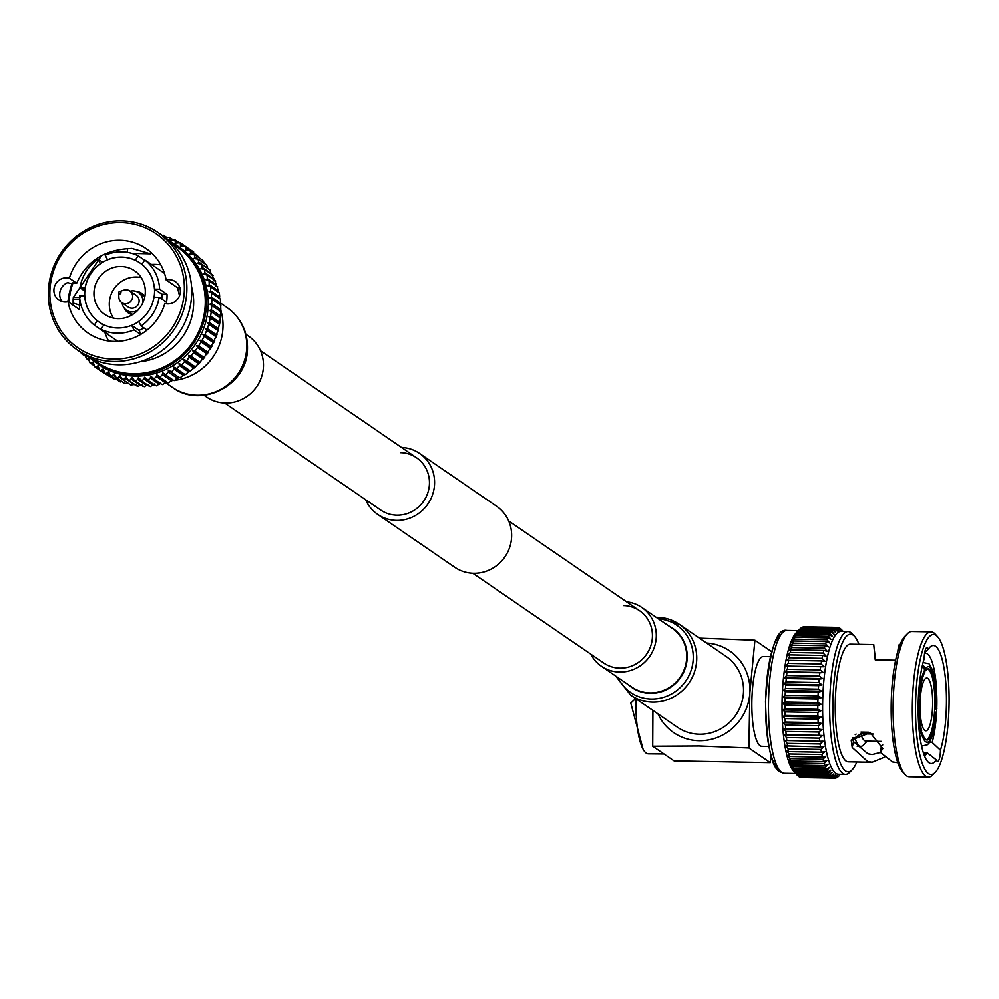 <?xml version="1.0" encoding="UTF-8"?>
<svg xmlns="http://www.w3.org/2000/svg" width="999" height="999" viewBox="0 0 999 999"><rect width="100%" height="100%" fill="white"/><g stroke="black" fill="none" stroke-linecap="round" stroke-linejoin="round"><path stroke-width="1.5" d="M365.622 499.725A36.988 35.477 -55.6 0 0 377.709 514.41L454.77 567.27A36.988 35.477 -55.6 0 0 473.651 573.276A36.988 35.477 -55.6 0 0 509.615 547.552A36.988 35.477 -55.6 0 0 496.615 506.268L419.543 453.409A36.988 35.477 -55.6 0 0 401.486 447.427M377.709 514.41A36.988 35.477 -55.6 0 0 396.591 520.417A36.988 35.477 -55.6 0 0 432.555 494.692A36.988 35.477 -55.6 0 0 419.543 453.409M224.638 403.022L380.694 510.052A31.706 30.407 -55.6 0 0 396.878 515.197A31.706 30.407 -55.6 0 0 427.709 493.156A31.706 30.407 -55.6 0 0 416.558 457.767A31.706 30.407 -55.6 0 0 400.374 452.622M444.205 470.317A37.25 35.727 124.4 0 1 445.279 470.891L445.554 471.241M446.216 471.69L447.54 472.602M447.802 472.789L449.075 473.651M449.438 473.901L450.824 474.862M450.836 474.762L451.548 475.362M452.072 475.711L453.646 476.798M454.795 477.572L456.368 478.658M456.368 478.546L456.993 479.083M457.505 479.445L459.078 480.519M460.227 481.306L461.8 482.38M462.949 483.166L464.523 484.253M465.659 485.027L467.232 486.113M468.106 486.713L469.343 487.549M469.867 487.912L471.441 488.986M472.577 489.772L474.15 490.859M142.632 303.259A10.689 10.252 -55.6 0 0 130.182 291.196M122.153 302.897A10.689 10.252 -55.6 0 0 137.899 310.177M118.681 292.794L118.869 297.327A7.093 6.806 -55.6 0 0 121.753 302.622L128.209 307.043A7.093 6.806 -55.6 0 0 138.724 303.271A7.093 6.806 -55.6 0 0 136.239 295.342L129.783 290.921A7.093 6.806 -55.6 0 0 123.814 290.135L119.505 291.596A1.174 1.124 -55.6 0 0 119.768 293.856A1.174 1.124 -55.6 0 0 120.979 292.719A1.174 1.124 -55.6 0 0 119.505 291.596M121.753 302.622A7.093 6.806 -55.6 0 0 132.268 298.838A7.093 6.806 -55.6 0 0 129.783 290.921M113.411 318.094A26.424 25.337 124.4 0 1 112.775 290.871A26.424 25.337 124.4 0 1 136.438 277.01A26.424 25.337 124.4 0 1 141.209 277.56M118.182 318.644A26.424 25.337 -55.6 0 0 143.868 300.262A26.424 25.337 -55.6 0 0 134.578 270.779A26.424 25.337 -55.6 0 0 121.091 266.483A26.424 25.337 -55.6 0 0 95.405 284.865A26.424 25.337 -55.6 0 0 104.695 314.348A26.424 25.337 -55.6 0 0 118.182 318.644M144.843 296.578A11.888 11.401 -55.6 0 0 136.189 291.383M147.04 330.07L141.071 325.974A41.221 39.535 -55.6 0 0 159.166 297.29L166.558 302.36A41.221 39.535 -55.6 0 0 167.008 294.28L161.85 294.181L154.458 289.111A35.939 34.466 -55.6 0 0 141.933 264.41A35.939 34.466 -55.6 0 0 139.96 262.937A35.939 34.466 -55.6 0 0 135.34 260.277A35.939 34.466 -55.6 0 0 121.616 257.105A35.939 34.466 -55.6 0 0 107.567 259.777L105.182 255.145A41.221 39.535 -55.6 0 1 121.841 251.848A41.221 39.535 -55.6 0 1 138.112 255.744L135.277 260.24A35.939 34.466 -55.6 0 0 121.553 257.055A35.939 34.466 -55.6 0 0 107.505 259.74M101.036 329.295A41.221 39.535 -55.6 0 0 117.295 333.204A41.221 39.535 -55.6 0 0 133.966 329.895L131.643 325.312A35.939 34.466 -55.6 0 1 103.871 324.8L101.036 329.295L108.429 334.378A41.221 39.535 -55.6 0 1 103.659 331.593L117.894 341.346M101.948 329.932L101.773 330.207A41.221 39.535 -55.6 0 0 103.659 331.593M101.773 330.207L94.368 325.137A41.221 39.535 -55.6 0 1 79.533 295.841L84.69 295.929A35.939 34.466 -55.6 0 0 97.203 320.642L94.368 325.137M84.803 291.071L79.982 287.762A41.221 39.535 -55.6 0 1 98.064 259.066L100.387 263.649A35.939 34.466 -55.6 0 0 85.14 287.849L79.982 287.762M102.697 262.238L98.064 259.066M84.453 354.77L86.801 358.841L88.674 358.029L89.935 362.849L93.169 362.137L94.618 366.758L95.854 367.108L98.002 365.809L99.625 370.217L100.899 370.592L103.159 369.031L104.932 373.201L106.219 373.601L108.591 371.778L110.477 375.699L111.801 376.111L114.248 374.026L116.234 377.684L117.595 378.122L120.105 375.749L122.165 379.133L123.551 379.595L126.099 376.948L128.209 380.045L129.62 380.519L132.193 377.597L134.316 380.419L135.764 380.906L137.762 379.445L138.349 377.709L141.933 380.744L144.043 379.083L144.505 377.285L148.077 380.032L150.3 378.159L150.624 376.298L154.158 378.783L156.468 376.698L156.656 374.787L160.127 376.998L162.512 374.7L162.562 372.764L165.934 374.687L168.381 372.177L168.282 370.217L171.541 371.878L174.038 369.168L173.789 367.182L176.898 368.581L179.42 365.659L179.021 363.686L181.98 364.835L184.515 361.713L183.966 359.752L186.726 360.664L189.261 357.342L188.561 355.407L191.109 356.094L193.619 352.572L192.782 350.699L195.092 351.161L197.577 347.465L196.603 345.629L198.651 345.904L201.099 342.033L199.975 340.272L202.035 340.397L204.146 336.338L202.897 334.653L204.945 334.615L206.693 330.407L205.319 328.808L207.355 328.634L208.741 324.288L207.255 322.802L209.241 322.477L210.265 318.044L208.666 316.658L210.602 316.196L211.251 311.7L209.553 310.439L211.426 309.84L211.788 305.394L209.902 304.183L211.701 303.459L211.913 299.151L209.715 297.952L211.438 297.09L211.501 292.957L208.991 291.77L210.614 290.796L210.539 286.838L207.742 285.702L209.253 284.628L209.053 280.856L205.956 279.782L207.367 278.621L207.055 275.05L203.684 274.063L204.97 272.814L204.545 269.455L200.899 268.594L202.06 267.27L201.548 264.123L197.665 263.411L198.689 262.025L198.089 259.103L193.981 258.541L194.855 257.118L194.193 254.408L189.872 254.046L190.609 252.572L189.897 250.1L185.389 249.937L185.976 248.451L185.227 246.204L180.544 246.254L180.22 242.745L175.387 243.032L174.912 239.748L169.967 240.297L169.343 237.238L164.298 238.049L163.549 235.24L166.259 237.088M211.888 305.469L220.779 311.563L220.529 316.071L219.343 317.158L220.342 317.944L219.705 322.427L218.456 323.376L219.355 324.275L218.344 328.708L217.045 329.52L217.844 330.532L216.446 334.877L215.122 335.527L215.796 336.638L214.036 340.859L212.687 341.371L213.237 342.57L211.126 346.628L209.765 346.99L210.19 348.276L207.755 352.147L206.393 352.347L206.681 353.696L204.096 357.342L202.572 357.405L202.722 358.816L200.025 362.212L198.351 362.125L198.351 363.574L195.567 366.733L193.756 366.471L193.606 367.944L190.747 370.854L188.811 370.404L188.524 371.903L185.614 374.563L183.579 373.901L183.129 375.399L180.195 377.809L178.072 376.935L174.55 380.594L173.351 380.257L174.55 380.594M172.352 379.47L168.694 382.867L167.345 382.405L168.694 382.867M166.446 381.506L162.7 384.64L161.214 384.028L162.7 384.64M160.414 383.017L156.593 385.876L154.97 385.102M154.296 383.991L150.437 386.576L148.689 385.626M148.139 384.428L144.256 386.738L142.407 385.602M141.983 384.315L138.112 386.351L136.176 385.015M134.69 384.503L130.744 385.027L122.165 379.133M128.347 383.379L124.788 383.541L116.234 377.684M80.644 352.222L81.693 353.821L83.279 354.008M120.367 381.993L110.477 375.699M114.835 379.508L104.932 373.201M109.553 376.523L99.625 370.217M89.898 357.829A71.254 68.344 -55.6 0 0 96.953 363.411L98.651 364.573A71.254 68.344 -55.6 0 0 135.015 376.136A71.254 68.344 -55.6 0 0 204.296 326.586A71.254 68.344 -55.6 0 0 179.258 247.053L177.56 245.891A71.254 68.344 -55.6 0 0 169.805 241.321M71.891 283.916L70.504 288.261L71.291 289.273M70.092 290.01L68.981 294.505L69.88 295.404M68.844 296.204L68.007 300.849L68.993 301.623M88.674 360.627L86.801 358.841M73.039 282.804A70.217 67.345 -55.6 0 0 68.906 302.297M93.282 359.403A70.217 67.345 -55.6 0 0 133.142 373.776A70.217 67.345 -55.6 0 0 202.198 322.477A70.217 67.345 -55.6 0 0 172.49 243.906M72.265 282.842A71.254 68.344 -55.6 0 0 68.182 301.81M96.953 363.411A71.254 68.344 -55.6 0 0 133.317 374.975A71.254 68.344 -55.6 0 0 202.597 325.424A71.254 68.344 -55.6 0 0 177.56 245.891M77.285 349.925L82.143 353.259A71.254 68.344 -55.6 0 0 118.519 364.822A71.254 68.344 -55.6 0 0 187.8 315.272A71.254 68.344 -55.6 0 0 162.75 235.727L157.892 232.405A71.254 68.344 -55.6 0 0 121.528 220.841A71.254 68.344 -55.6 0 0 52.248 270.392A71.254 68.344 -55.6 0 0 77.285 349.925A71.254 68.344 -55.6 0 0 113.661 361.488A71.254 68.344 -55.6 0 0 182.942 311.938A71.254 68.344 -55.6 0 0 157.892 232.405M120.929 222.565A69.168 66.346 -55.6 0 0 49.95 289.61A69.168 66.346 -55.6 0 0 113.287 359.103A69.168 66.346 -55.6 0 0 184.266 292.045A69.168 66.346 -55.6 0 0 120.929 222.565M131.781 253.321L150.399 253.796L131.806 248.376L126.761 248.726C102.597 250.849 85.914 262.35 76.711 283.229L69.368 278.197A12.288 11.788 -55.6 0 0 58.854 300.025A12.288 11.788 -55.6 0 0 68.044 301.71L79.421 309.515L79.895 299.787L73.114 299.525L73.302 297.465L101.598 255.519M127.123 252.297L127.722 248.589M76.711 283.229L69.518 283.391L68.132 282.442A12.288 11.788 124.4 0 0 62.088 301.561M68.044 301.71A51.261 49.163 -55.6 0 0 88.112 333.104A51.261 49.163 -55.6 0 0 114.273 341.421A51.261 49.163 -55.6 0 0 164.847 303.471A12.288 11.788 -55.6 0 0 175.362 281.631A12.288 11.788 -55.6 0 0 166.159 279.945A51.261 49.163 -55.6 0 0 146.091 248.564A51.261 49.163 -55.6 0 0 119.93 240.247A51.261 49.163 -55.6 0 0 69.368 278.197M166.159 279.945L177.535 287.749L180.457 287.437M179.533 295.754L177.535 287.749M160.814 264.81A51.261 49.163 -55.6 0 0 155.107 264.373A51.261 49.163 -55.6 0 0 151.498 264.435M73.127 305.195L73.114 299.525M140.235 361.713A58.254 55.869 -55.6 0 0 191.571 286.863M141.071 325.974L138.749 321.391A35.939 34.466 -55.6 0 0 154.008 297.19L159.166 297.29M143.918 327.922A35.939 34.466 124.4 0 1 139.036 330.382L131.643 325.312M107.567 259.777A35.939 34.466 -55.6 0 0 100.449 263.699A35.939 34.466 -55.6 0 0 85.202 287.887A35.939 34.466 -55.6 0 0 84.753 295.979L84.69 295.929M84.753 295.979A35.939 34.466 -55.6 0 0 97.265 320.679L97.203 320.642M167.008 294.28L159.615 289.198L154.458 289.111M159.615 289.198A41.221 39.535 -55.6 0 0 144.768 259.915L141.933 264.41M104.87 332.417A51.261 49.163 -55.6 0 0 108.579 340.984M139.598 379.395L149.201 386.226M145.879 378.871L155.394 385.552M152.11 377.797L161.526 384.328M158.254 376.173L167.545 382.58M164.248 374.013L173.414 380.307M189.897 250.1L199.488 257.405M194.193 254.408L202.722 260.252L203.896 262.175M198.089 259.091L206.643 264.96L207.755 268.381M201.548 264.123L210.14 270.017L211.051 273.913M212.063 275.1L214.061 279.058L213.474 280.781M214.81 280.731L216.458 284.852L215.747 286.501M217.07 286.588L218.356 290.859L217.532 292.42M210.614 290.796L219.718 297.04L219.355 292.882L210.539 286.838M219.718 297.04L218.781 298.489M211.438 297.09L220.529 303.334L220.379 299.051L211.501 292.957M220.529 303.334L219.505 304.658M212.225 299.4L220.879 305.307L211.913 299.151M220.667 305.182L220.804 309.69L219.693 310.901M220.779 311.563L211.788 305.394M219.343 317.158L209.553 310.439M218.456 323.376L208.666 316.658M217.045 329.52L207.255 322.802M215.122 335.527L205.319 328.808M212.687 341.371L202.897 334.653M209.765 346.99L199.975 340.272M206.393 352.347L196.603 345.629M202.572 357.405L192.782 350.699M198.351 362.125L188.561 355.407M193.756 366.471L183.966 359.752M188.811 370.404L179.021 363.686M183.579 373.901L173.789 367.182M178.072 376.935L168.282 370.217M144.593 260.19L138.112 255.744M144.768 259.915L152.173 264.985A41.221 39.535 -55.6 0 0 150.287 263.599A41.221 39.535 -55.6 0 0 148.314 262.337M140.634 334.478L133.966 329.895M124.488 308.429A11.888 11.401 -55.6 0 0 132.467 314.635M73.302 297.465L80.12 297.477M161.85 294.181A35.939 34.466 124.4 0 1 161.801 299.088M139.036 330.382L140.996 334.253M97.265 320.679A35.939 34.466 -55.6 0 0 99.313 322.202A35.939 34.466 -55.6 0 0 103.859 324.812M154.071 297.19A35.939 34.466 -55.6 0 0 154.52 289.148M131.706 325.349A35.939 34.466 -55.6 0 0 138.786 321.453M245.916 334.315L248.426 336.039A36.988 35.477 124.4 0 1 263.411 367.195A36.988 35.477 124.4 0 1 243.032 398.838A36.988 35.477 124.4 0 1 206.581 397.053L204.071 395.329M220.692 309.815A54.008 51.798 124.4 0 1 221.366 312.2M221.641 313.336A54.008 51.798 124.4 0 1 222.927 328.396A54.008 51.798 124.4 0 1 175.774 380.232M173.751 380.482A54.008 51.798 124.4 0 1 171.928 380.631M623.364 605.556A31.706 30.407 124.4 0 1 639.547 610.701A31.706 30.407 124.4 0 1 650.686 646.091A31.706 30.407 124.4 0 1 619.867 668.131A31.706 30.407 124.4 0 1 603.683 662.986L472.827 573.251M626.623 601.835A35.664 34.216 124.4 0 1 641.783 607.429A35.664 34.216 124.4 0 1 654.32 647.24A35.664 34.216 124.4 0 1 619.642 672.052A35.664 34.216 124.4 0 1 601.435 666.258A35.664 34.216 124.4 0 1 590.759 654.12M699.387 734.228A42.969 41.209 -55.6 0 0 741.171 704.345A42.969 41.209 -55.6 0 0 726.073 656.38L679.258 624.275A42.969 41.209 124.4 0 1 694.367 672.24A42.969 41.209 124.4 0 1 652.584 702.122A42.969 41.209 124.4 0 1 630.656 695.154L677.459 727.247A42.969 41.209 -55.6 0 0 699.387 734.228M657.954 713.873A49.538 47.515 -55.6 0 0 699.025 740.709A49.538 47.515 -55.6 0 0 749.862 692.694A49.538 47.515 -55.6 0 0 706.568 643.006M699.462 638.124L754.932 640.197L749.862 692.694L748.9 748.001L699.175 746.003L652.709 746.253L652.909 710.414M770.341 656.643L763.411 656.518A44.918 10.739 91 0 0 751.96 697.727A44.918 10.739 91 0 0 760.127 745.754A44.918 10.739 91 0 0 761.787 746.34L768.706 746.465M754.932 640.197L771.578 651.623M748.9 748.001L770.279 762.662L771.041 756.418M652.709 746.253L674.088 760.913L770.279 762.662M841.071 629.283L840.471 628.633A75.412 18.032 91 0 0 840.047 628.334A75.412 18.032 91 0 0 839.635 628.059L841.807 630.644L838.885 627.697A75.412 18.032 91 0 0 838.024 627.434L840.259 630.182L837.274 627.36A75.412 18.032 91 0 0 836.413 627.422L838.698 630.307L835.651 627.622A75.412 18.032 91 0 0 834.789 628.021L837.137 631.018L834.028 628.496A75.412 18.032 91 0 0 833.178 629.208L835.589 632.292L832.429 629.969L799.537 629.37L796.203 632.779A71.453 17.083 91 0 0 782.067 701.785A71.453 17.083 91 0 0 793.681 771.253L797.227 775.162A75.412 18.032 91 0 0 797.689 775.636L830.581 776.235L833.803 773.925L831.305 776.885A75.412 18.032 91 0 0 831.73 777.185A75.412 18.032 91 0 0 832.155 777.459L835.326 774.962L832.891 777.821L799.999 777.222A75.412 18.032 91 0 0 800.861 777.484L833.753 778.084L836.875 775.424L834.502 778.159L801.61 777.559A75.412 18.032 91 0 0 801.623 777.559A75.412 18.032 91 0 0 801.635 777.559L801.535 777.497M831.305 776.885L798.413 776.285A75.412 18.032 91 0 0 798.838 776.598A75.412 18.032 91 0 0 799.262 776.86L832.155 777.459M798.413 776.285L797.814 775.636M817.819 705.756L784.927 705.157L782.916 703.471L821.166 704.17L817.819 705.756A75.412 18.032 91 0 0 817.806 709.352L821.153 710.676L817.831 712.499A75.412 18.032 91 0 0 817.906 716.058L821.278 717.12L818.006 719.155A75.412 18.032 91 0 0 818.156 722.652L821.553 723.438L818.318 725.686A75.412 18.032 91 0 0 818.543 729.095L821.952 729.607L818.768 732.042A75.412 18.032 91 0 0 819.068 735.326L822.489 735.551L819.355 738.149A75.412 18.032 91 0 0 819.729 741.295L823.164 741.233L820.079 743.98A75.412 18.032 91 0 0 820.516 746.94L823.95 746.603L820.928 749.462A75.412 18.032 91 0 0 821.428 752.247L824.862 751.623L821.902 754.582A75.412 18.032 91 0 0 822.464 757.142L825.886 756.243L822.989 759.29A75.412 18.032 91 0 0 823.601 761.613L826.997 760.451L824.175 763.536A75.412 18.032 91 0 0 824.849 765.596L828.221 764.173L825.449 767.294A75.412 18.032 91 0 0 826.173 769.08L829.52 767.419L826.822 770.529A75.412 18.032 91 0 0 827.584 772.027L830.881 770.129L828.258 773.214A75.412 18.032 91 0 0 829.045 774.425L832.317 772.302L829.757 775.336L796.865 774.749A75.412 18.032 91 0 0 797.227 775.162M796.865 774.749L794.068 771.615L796.153 773.825L829.045 774.425M828.258 773.214L795.366 772.614A75.412 18.032 91 0 0 796.153 773.825M795.366 772.614L792.644 769.442L794.68 771.428L827.584 772.027M826.822 770.529L793.93 769.929A75.412 18.032 91 0 0 794.68 771.428M793.93 769.929L791.27 766.72L793.281 768.481L826.173 769.08M825.449 767.294L792.557 766.695A75.412 18.032 91 0 0 793.281 768.481M792.557 766.695L789.972 763.486L791.945 764.997L824.849 765.596M824.175 763.536L791.283 762.936A75.412 18.032 91 0 0 791.945 764.997M791.283 762.936L788.76 759.752L790.709 761.013L823.601 761.613M822.989 759.29L790.097 758.691A75.412 18.032 91 0 0 790.709 761.013M790.097 758.691L787.637 755.556L789.572 756.543L822.464 757.142M821.902 754.582L789.01 753.995A75.412 18.032 91 0 0 789.572 756.543M789.01 753.995L786.613 750.923L788.536 751.648L821.428 752.247M820.928 749.462L788.036 748.875A75.412 18.032 91 0 0 788.536 751.648M788.036 748.875L785.701 745.903L820.516 746.94M820.079 743.98L787.187 743.381A75.412 18.032 91 0 0 787.624 746.353M787.187 743.381L784.914 740.534L819.729 741.295M819.355 738.149L786.463 737.549A75.412 18.032 91 0 0 786.837 740.696M786.463 737.549L784.24 734.852L819.068 735.326M818.768 732.042L785.876 731.443A75.412 18.032 91 0 0 786.176 734.727M785.876 731.443L783.703 728.908L785.639 728.496L818.543 729.095M818.318 725.686L785.426 725.099A75.412 18.032 91 0 0 785.639 728.496M785.426 725.099L783.303 722.752L785.251 722.065L818.156 722.652M818.006 719.155L785.114 718.568A75.412 18.032 91 0 0 785.251 722.065M785.114 718.568L783.041 716.42L785.014 715.459L817.906 716.058M817.831 712.499L784.939 711.9A75.412 18.032 91 0 0 785.014 715.459M784.939 711.9L782.904 709.977L784.914 708.753L817.806 709.352M784.927 705.157A75.412 18.032 91 0 0 784.914 708.753M782.916 703.471L784.964 701.997L817.856 702.597L821.166 704.17M832.429 629.969A75.412 18.032 91 0 0 831.58 630.993L834.065 634.153L830.856 632.03A75.412 18.032 91 0 0 830.032 633.354L832.567 636.55L829.307 634.652A75.412 18.032 91 0 0 828.521 636.276L831.131 639.497L827.834 637.837A75.412 18.032 91 0 0 827.06 639.735L829.744 642.944L826.41 641.533A75.412 18.032 91 0 0 825.686 643.706L828.433 646.865L825.074 645.716A75.412 18.032 91 0 0 824.387 648.139L827.209 651.248L823.813 650.374A75.412 18.032 91 0 0 823.188 653.021L826.073 656.043L822.652 655.444A75.412 18.032 91 0 0 822.077 658.304L825.024 661.213L821.603 660.901A75.412 18.032 91 0 0 821.091 663.935L824.1 666.72L820.666 666.683A75.412 18.032 91 0 0 820.216 669.892L823.288 672.514L819.854 672.764A75.412 18.032 91 0 0 819.467 676.111L822.602 678.558L819.168 679.095A75.412 18.032 91 0 0 818.855 682.542L822.04 684.802L818.618 685.601A75.412 18.032 91 0 0 818.381 689.135L821.615 691.183L818.206 692.257A75.412 18.032 91 0 0 818.044 695.828L821.315 697.652L817.944 698.988L785.039 698.388A75.412 18.032 91 0 0 784.964 701.997M785.039 698.388L783.079 696.965L785.152 695.242L818.044 695.828M818.206 692.257L785.314 691.658A75.412 18.032 91 0 0 785.152 695.242M785.314 691.658L783.366 690.484L785.489 688.536L818.381 689.135M818.618 685.601L785.726 685.002A75.412 18.032 91 0 0 785.489 688.536M785.726 685.002L783.79 684.103L785.963 681.942L818.855 682.542M819.168 679.095L786.275 678.496A75.412 18.032 91 0 0 785.963 681.942M786.275 678.496L784.352 677.871L786.575 675.511L819.467 676.111M819.854 672.764L786.962 672.165A75.412 18.032 91 0 0 786.575 675.511M786.962 672.165L785.039 671.827L787.324 669.293L820.216 669.892M820.666 666.683L787.774 666.083A75.412 18.032 91 0 0 787.324 669.293M787.774 666.083L785.851 666.033L788.199 663.348L821.091 663.935M821.603 660.901L788.711 660.302A75.412 18.032 91 0 0 788.199 663.348M788.711 660.302L786.787 660.526L789.185 657.704L822.077 658.304M822.652 655.444L789.759 654.845A75.412 18.032 91 0 0 789.185 657.704M789.759 654.845L787.824 655.344L790.284 652.422L823.188 653.021M823.813 650.374L790.921 649.775A75.412 18.032 91 0 0 790.284 652.422M790.921 649.775L788.96 650.549L791.495 647.539L824.387 648.139M825.074 645.716L792.17 645.117A75.412 18.032 91 0 0 791.495 647.539M792.17 645.117L790.184 646.178L792.794 643.106L825.686 643.706M826.41 641.533L793.518 640.933A75.412 18.032 91 0 0 792.794 643.106M793.518 640.933L791.495 642.245L794.168 639.135L827.06 639.735M827.834 637.837L794.942 637.237A75.412 18.032 91 0 0 794.168 639.135M794.942 637.237L792.881 638.798L795.616 635.676L828.521 636.276M829.307 634.652L796.415 634.053A75.412 18.032 91 0 0 795.616 635.676M796.415 634.053L794.33 635.864L797.127 632.754L830.032 633.354M830.856 632.03L797.951 631.43A75.412 18.032 91 0 0 797.127 632.754M797.951 631.43L795.816 633.453L798.688 630.394L831.58 630.993M799.537 629.37A75.412 18.032 91 0 0 798.688 630.394M797.339 631.605L800.274 628.608L833.178 629.208M834.028 628.496L801.136 627.896A75.412 18.032 91 0 0 800.274 628.608M801.385 627.909L834.789 628.021M835.651 627.622L802.759 627.022A75.412 18.032 91 0 0 801.897 627.422M803.283 627.035L836.413 627.422M837.249 627.36L804.382 626.76A75.412 18.032 91 0 0 804.37 626.76A75.412 18.032 91 0 0 803.521 626.823M848.064 631.518L841.033 631.393A71.453 17.083 91 0 0 822.801 696.94A71.453 17.083 91 0 0 835.801 773.351A71.453 17.083 91 0 0 838.436 774.275L845.466 774.4A71.453 17.083 -89 0 1 842.831 773.476A71.453 17.083 -89 0 1 829.844 697.065A71.453 17.083 -89 0 1 848.064 631.518A71.453 17.083 -89 0 1 850.711 632.442A71.453 17.083 -89 0 1 852.234 633.791L854.595 636.4A68.806 16.459 91 0 0 853.134 635.089A68.806 16.459 91 0 0 833.278 691.995A68.806 16.459 91 0 0 845.541 770.916A68.806 16.459 91 0 0 852.172 769.754A68.806 16.459 91 0 0 856.792 762M837.274 627.36A75.412 18.032 91 0 0 837.262 627.36L804.37 626.76M817.944 698.988A75.412 18.032 91 0 0 817.856 702.597M829.757 775.336A75.412 18.032 91 0 0 830.581 776.235M782.904 709.977L821.153 710.676M783.041 716.42L821.278 717.12M783.303 722.752L821.553 723.438M783.703 728.908L821.952 729.607M784.24 734.852L822.489 735.551M837.349 627.422L838.024 627.434M785.851 666.033L824.1 666.72M785.039 671.827L823.288 672.514M784.352 677.871L822.602 678.558M783.79 684.103L822.04 684.802M783.079 696.965L821.315 697.652M783.366 690.484L821.615 691.183M858.928 644.305A68.806 16.459 91 0 0 854.595 636.4M852.172 769.754L849.724 772.277A71.453 17.083 -89 0 1 845.466 774.4M834.502 778.159A75.412 18.032 91 0 0 834.515 778.159A75.412 18.032 91 0 0 835.364 778.096L835.601 777.884M836.126 777.896A75.412 18.032 91 0 0 836.987 777.497L837.499 777.01M837.749 777.022A75.412 18.032 91 0 0 838.611 776.31L839.347 775.549M832.891 777.821A75.412 18.032 91 0 0 833.753 778.084M842.02 630.182A75.412 18.032 91 0 0 841.658 629.757A75.412 18.032 91 0 0 841.195 629.283M895.641 660.202L875.224 659.815L873.738 644.58L850.399 644.155A58.854 14.073 91 0 0 835.389 698.151A58.854 14.073 91 0 0 846.091 761.088A58.854 14.073 91 0 0 848.263 761.85L872.102 762.287L884.677 757.117M897.801 762.749L892.482 761.937L880.281 752.347L882.816 748.613L870.229 732.704L851.185 740.134L852.197 747.489L867.532 761.475L872.102 762.287M897.751 651.61L898.688 645.042L899.937 645.054M924.687 652.672L928.333 649.163A11.076 2.647 91 0 0 927.422 647.739A11.076 2.647 91 0 0 927.01 647.602A11.076 2.647 91 0 0 924.162 658.766A59.053 14.123 -89 0 0 918.293 717.145A59.053 14.123 -89 0 0 927.796 761.675A59.053 14.123 -89 0 0 936.288 759.852A11.076 2.647 91 0 0 937.611 761.425A11.076 2.647 91 0 0 940.459 750.249L932.129 742.419L929.569 742.382M936.288 759.852L927.509 753.059L923.413 752.984M932.129 742.419A51.124 12.225 91 0 0 936.15 718.194M936.55 712.449A51.124 12.225 91 0 0 936.725 708.828M936.65 690.983A51.124 12.225 91 0 0 927.434 653.908A51.124 12.225 91 0 0 925.536 653.259A51.124 12.225 91 0 0 924.574 653.396M880.381 752.472L872.239 754.557L867.956 753.845L853.508 741.683L852.197 747.489M924.287 755.431A51.124 12.225 91 0 0 927.509 753.059M928.333 649.163A59.053 14.123 -89 0 1 929.869 647.227A59.053 14.123 -89 0 1 935.564 646.228A59.053 14.123 -89 0 1 946.215 689.223A59.053 14.123 -89 0 1 940.459 750.249M873.426 734.065L860.776 733.828L854.894 737.874A43.144 10.315 91 0 0 859.265 745.816A43.144 10.315 91 0 0 860.851 746.365A43.144 10.315 91 0 0 863.511 745.004L867.132 741.158M854.894 737.874L852.272 737.824M924.812 670.466L925.823 670.491L925.673 668.418L922.577 664.635M923.101 662.487L928.208 663.573C928.733 662.662 930.544 665.684 933.64 672.652L933.316 675.624A35.614 8.516 91 0 0 929.782 669.28A35.614 8.516 91 0 0 928.471 668.818A35.614 8.516 91 0 0 925.823 670.491M926.435 739.884A35.614 8.516 91 0 0 928.321 738.336A35.614 8.516 91 0 0 929.232 736.937A35.614 8.516 91 0 0 934.515 712.05A35.614 8.516 91 0 0 934.739 708.141A35.614 8.516 91 0 0 932.529 678.109A35.614 8.516 91 0 0 931.83 675.599A35.614 8.516 91 0 0 928.296 669.255A35.614 8.516 91 0 0 927.721 668.943M922.202 666.258L924.762 669.817L924.912 671.89A35.614 8.516 91 0 0 919.629 696.778L918.468 696.178M920.978 733.204L922.314 733.229L921.952 734.939L920.017 737.387M860.976 732.117L868.631 732.255M918.306 700.099L919.417 700.699A35.614 8.516 91 0 0 921.627 730.719L919.654 734.665M855.231 734.665L856.093 734.078M918.443 696.765L919.629 696.778M927.784 678.321A26.424 6.319 91 0 0 926.81 677.984A26.424 6.319 91 0 0 920.067 702.222A26.424 6.319 91 0 0 924.874 730.481A26.424 6.319 91 0 0 925.848 730.818A26.424 6.319 91 0 0 932.591 706.58A26.424 6.319 91 0 0 927.784 678.321M932.529 678.109L934.015 678.134L934.365 675.287L936.862 708.678L934.689 709.103M933.653 674.075L934.365 675.287M931.83 675.599L933.316 675.624M929.232 736.937L930.718 736.962L929.782 741.895M928.321 738.336L929.819 738.373L929.27 742.844L927.447 744.755L921.59 746.166M860.776 733.828A37.825 9.041 91 0 0 864.56 740.646A37.825 9.041 91 0 0 865.958 741.133L881.255 741.42M934.515 712.05L936.5 712.737M934.739 708.141L936.862 708.678M930.718 736.962A35.614 8.516 91 0 0 936.013 712.075M882.729 744.942L881.43 745.953L880.281 752.347M853.508 741.683L852.222 737.899M898.488 645.741L899.075 647.901M904.944 774.45L902.584 771.84A70.017 16.746 -89 0 1 891.195 703.758A70.017 16.746 -89 0 1 905.044 636.138L907.504 633.628A72.665 17.37 91 0 0 893.131 703.796A72.665 17.37 91 0 0 904.944 774.45A72.665 17.37 91 0 0 906.493 775.823A72.665 17.37 91 0 0 909.19 776.76L928.421 777.11A72.665 17.37 -89 0 1 925.736 776.173A72.665 17.37 -89 0 1 912.524 698.476A72.665 17.37 -89 0 1 931.068 631.818A72.665 17.37 -89 0 1 933.753 632.754A72.665 17.37 -89 0 1 935.301 634.128L937.661 636.738A70.017 16.746 91 0 0 936.175 635.401A70.017 16.746 91 0 0 915.971 693.306A70.017 16.746 91 0 0 928.446 773.613A70.017 16.746 91 0 0 935.201 772.427A70.017 16.746 91 0 0 949.05 704.819A70.017 16.746 91 0 0 937.661 636.738M931.068 631.818L911.825 631.468A72.665 17.37 91 0 0 907.504 633.628M935.201 772.427L932.741 774.949A72.665 17.37 -89 0 1 928.421 777.11M936.225 708.166A35.614 8.516 91 0 0 934.015 678.134M922.314 733.229A35.614 8.516 91 0 0 927.172 740.034A35.614 8.516 91 0 0 929.819 738.373M635.888 698.738A54.508 13.387 91 0 0 643.056 749.213L630.781 703.046L635.589 698.538M643.056 749.213A54.508 13.387 91 0 0 648.351 753.858L664.035 754.008M197.577 347.465L206.681 353.696M193.619 352.572L202.722 358.816M189.261 357.342L198.351 363.574M184.515 361.713L193.606 367.944A71.254 68.344 -55.6 0 0 195.055 366.72L185.939 360.477M179.42 365.659L188.524 371.903M174.038 369.168L183.129 375.399M168.381 372.177L177.485 378.421L179.208 377.622M162.512 374.7L171.616 380.944M156.468 376.698L165.572 382.942M150.3 378.159L159.39 384.403M144.043 379.083L153.134 385.314M137.762 379.445L146.853 385.676M131.481 379.245L140.584 385.489M125.275 378.496L134.365 384.727M119.168 377.197L128.259 383.429M113.224 375.349L115.409 376.86M107.48 372.989L109.316 374.25M101.973 370.117L103.609 371.241M96.766 366.758L98.252 367.782M91.871 362.937L93.257 363.886M87.35 358.678L88.636 359.565M83.217 354.033L84.44 354.87M166.034 382.18A71.254 68.344 -55.6 0 0 166.708 381.993M171.903 380.344A71.254 68.344 -55.6 0 0 172.927 379.97M177.647 377.997A71.254 68.344 -55.6 0 0 178.883 377.422M183.204 375.149A71.254 68.344 -55.6 0 0 184.565 374.35M188.549 371.79A71.254 68.344 -55.6 0 0 189.972 370.766M198.351 363.661A71.254 68.344 -55.6 0 0 199.775 362.225M202.735 358.953A71.254 68.344 -55.6 0 0 204.071 357.342M206.706 353.858A71.254 68.344 -55.6 0 0 207.917 352.11M210.227 348.414A71.254 68.344 -55.6 0 0 211.276 346.591M213.274 342.669A71.254 68.344 -55.6 0 0 214.123 340.821M206.693 330.407L215.796 336.638A71.254 68.344 -55.6 0 0 216.458 334.865L207.355 328.634M217.807 330.482A71.254 68.344 -55.6 0 0 218.244 328.771M219.231 324.151A71.254 68.344 -55.6 0 0 219.493 322.59M220.092 317.744A71.254 68.344 -55.6 0 0 220.205 316.371M220.379 311.276A71.254 68.344 -55.6 0 0 220.367 310.165M220.067 304.745A71.254 68.344 -55.6 0 0 219.992 304.033M211.251 311.7L220.342 317.944M210.265 318.044L219.355 324.275M208.741 324.288L217.844 330.532M204.146 336.338L213.237 342.57M201.099 342.033L210.19 348.276M158.953 376.648L167.345 382.405M164.498 374.188L173.351 380.257M170.067 371.353L179.158 377.585M175.637 368.181L184.74 374.425M180.944 364.548L190.047 370.791M190.572 355.981L199.675 362.225M194.83 351.111L203.921 357.355M198.651 345.904L207.755 352.147M202.035 340.397L211.126 346.628M204.945 334.615L214.036 340.859M209.241 322.477L218.344 328.708M210.602 316.196L219.705 322.427M211.426 309.84L220.529 316.071L220.392 317.982M211.701 303.459L220.804 309.69M209.253 284.628L218.356 290.859M207.367 278.621L216.458 284.852M204.97 272.814L214.061 279.058M202.06 267.27L211.164 273.514M198.689 262.025L207.78 268.256M194.855 257.118L197.09 258.641M190.609 252.572L192.47 253.858M185.976 248.451L187.625 249.575M180.994 244.755L182.492 245.791M175.687 241.546L177.073 242.495M170.117 238.811L171.416 239.698M164.298 236.601L165.522 237.437M73.089 303.059L80.007 305.195M180.132 293.594L179.42 293.756M227.123 307.617A48.377 46.404 124.4 0 1 246.728 348.364A48.377 46.404 124.4 0 1 220.08 389.747A48.377 46.404 124.4 0 1 172.39 387.412C201.224 409.091 247.14 385.414 247.452 349.375C247.927 331.855 241.159 317.944 227.123 307.617L220.642 303.172M641.783 607.429L672.202 628.284A35.664 34.216 124.4 0 1 684.74 668.106A35.664 34.216 124.4 0 1 650.062 692.906A35.664 34.216 124.4 0 1 631.855 687.125L601.435 666.258M668.681 625.874A35.976 34.503 124.4 0 1 685.913 666.083A35.976 34.503 124.4 0 1 650.237 693.343A35.976 34.503 124.4 0 1 628.334 684.702M658.066 618.593A40.809 39.136 124.4 0 1 693.106 660.626A40.809 39.136 124.4 0 1 651.323 699.038A40.809 39.136 124.4 0 1 617.719 677.422M657.33 617.307A42.969 41.209 124.4 0 1 679.258 624.275L656.006 617.182M778.046 768.381A67.495 16.134 -89 0 1 765.646 700.749A67.495 16.134 -89 0 1 780.818 634.865M784.315 773.288L779.645 771.727C771.328 767.344 766.62 743.93 765.521 701.473C769.03 651.61 776.173 627.921 786.912 630.406A71.453 17.083 91 0 0 768.681 695.953A71.453 17.083 91 0 0 781.668 772.364A71.453 17.083 91 0 0 784.315 773.288L795.716 773.488M933.69 673.913A37.825 9.041 91 0 0 929.907 667.095A37.825 9.041 91 0 0 925.673 668.418M930.881 739.035A37.825 9.041 91 0 0 936.525 712.424M936.75 708.516A37.825 9.041 91 0 0 934.377 676.41M918.893 700.336A37.825 9.041 91 0 0 921.265 732.442M921.952 734.939A37.825 9.041 91 0 0 929.969 740.446M924.762 669.817A37.825 9.041 91 0 0 919.117 696.428M639.547 610.701L508.703 520.954M416.558 457.767L260.502 350.736M126.398 310.165L132.655 314.51M165.859 382.467L166.97 382.18M171.728 380.706L173.214 380.169M183.054 375.624L184.977 374.513M188.399 372.34L190.484 370.866M193.469 368.581L195.667 366.708M198.227 364.36L200.449 362.113M202.635 359.702L204.783 357.118M206.668 354.633L208.629 351.81M210.277 349.163L211.938 346.228M213.411 343.356L214.735 340.447M216.021 337.25L216.995 334.503M218.069 330.931L218.706 328.434M219.53 324.488L219.892 322.277M220.667 311.476L220.642 309.877M220.329 304.932L220.205 303.758M81.693 353.821L84.366 355.656M89.935 362.849L93.531 365.309M94.618 366.758L99.376 370.017M128.209 380.057L136.838 385.964M134.316 380.419L143.007 386.376M209.053 280.856L217.794 286.85M207.055 275.05L215.734 281.006M204.545 269.455L213.174 275.374M185.227 246.204L193.731 252.023M180.22 242.745L188.711 248.564M174.912 239.748L178.559 242.245M169.343 237.238L172.427 239.36M150.287 263.599L164.523 273.364M99.313 322.202L103.634 325.162M139.96 262.937L141.995 264.323M119.168 291.783A1.224 1.224 0 0 0 118.731 292.42M138.486 292.532L144.805 296.803M165.659 382.792L172.39 387.412M786.912 630.406L798.313 630.606M843.168 631.43L841.658 629.757M930.431 741.058L936.637 712.587M857.167 746.303L860.851 746.365M875.461 659.827L874.25 649.075M801.623 777.559L834.515 778.159M615.659 676.011L630.656 695.154"/></g></svg>
